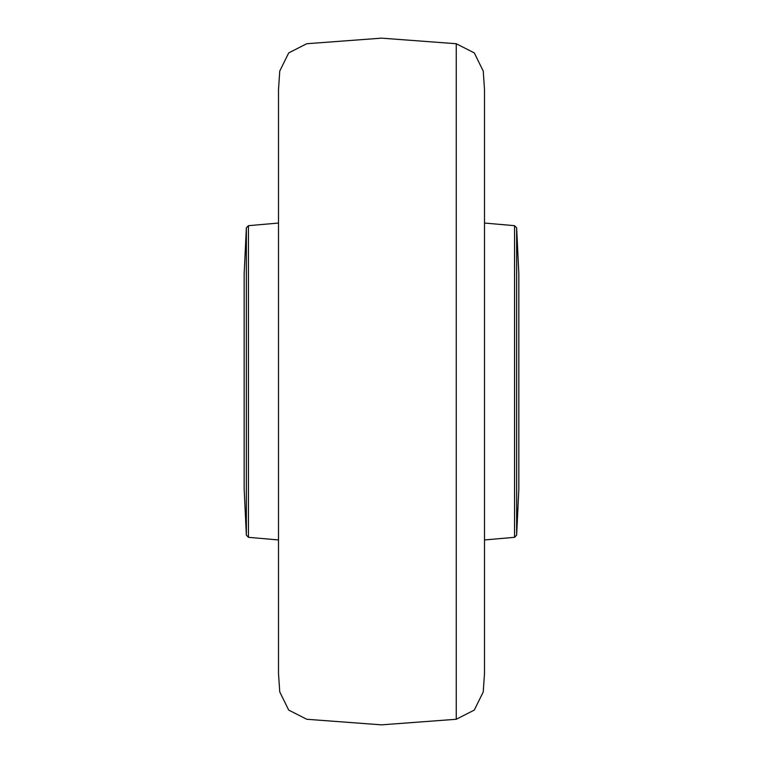 <?xml version="1.0" encoding="UTF-8"?>
<svg xmlns="http://www.w3.org/2000/svg" width="763" height="763" viewBox="0 0 763 763"><rect width="100%" height="100%" fill="white"/><g stroke="black" fill="none" stroke-linecap="round" stroke-linejoin="round"><path stroke-width="1.14" d="M246.354 535.159L246.354 227.841L244.16 273.917L244.16 489.083L246.354 535.159L248.442 537.324L278.495 539.946M516.646 227.841L516.646 535.159L518.84 489.083L518.84 273.917L516.646 227.841L514.558 225.676L484.505 223.054M456.245 43.729L474.3 52.914L483.246 71.093L484.505 89.653L484.505 673.347L483.246 691.907L474.3 710.086L456.245 719.271L381.5 724.85L306.755 719.271L288.7 710.086L279.754 691.907L278.495 673.347L278.495 89.653L279.754 71.093L288.7 52.914L306.755 43.729L381.5 38.15L456.245 43.729L456.245 719.271M246.354 227.841L248.442 225.676L248.442 537.324M516.646 535.159L514.558 537.324L514.558 225.676M248.442 225.676L278.495 223.054M514.558 537.324L484.505 539.946"/></g></svg>
